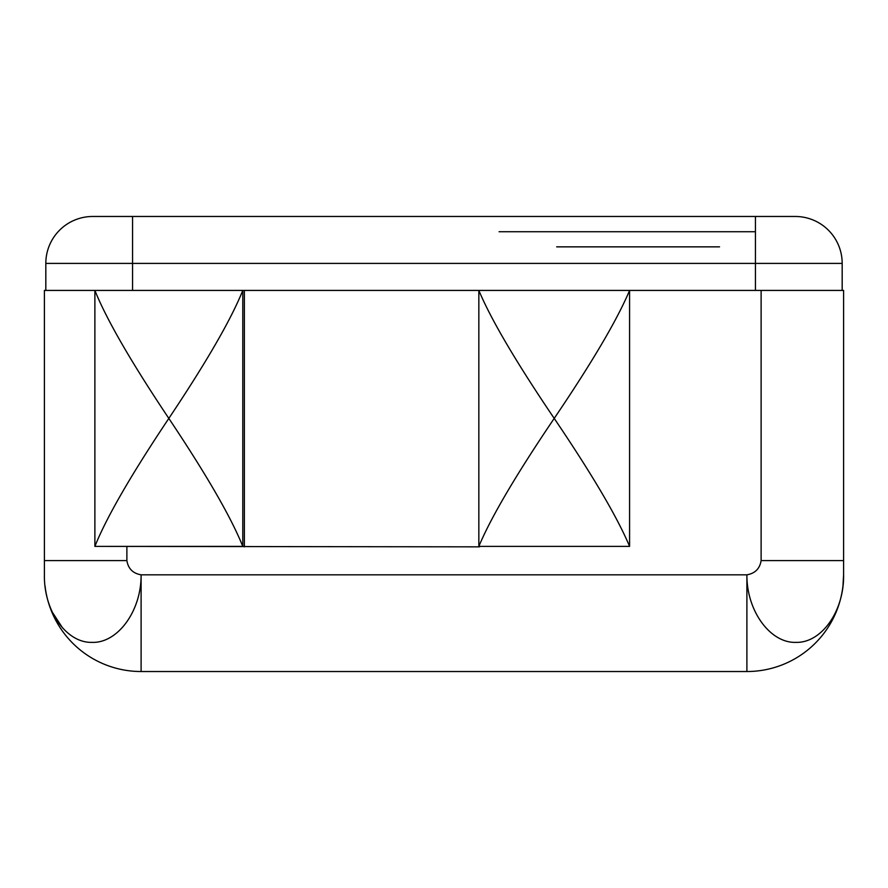 <?xml version="1.0" encoding="UTF-8"?>
<svg xmlns="http://www.w3.org/2000/svg" width="888" height="888" viewBox="0 0 888 888"><rect width="100%" height="100%" fill="white"/><g stroke="black" fill="none" stroke-linecap="round" stroke-linejoin="round"><path stroke-width="1.33" d="M842.967 585.902A96.703 96.703 0 0 1 746.897 671.528L746.897 574.825L141.103 574.825C141.403 611.111 117.593 643.256 92.163 642.368C66.545 643.201 43.756 611.199 44.4 574.825L44.4 290.42L478.843 290.42C491.075 319.591 516.206 362.249 554.212 418.403C516.206 474.558 491.075 517.216 478.843 546.386L478.843 290.42L843.6 290.42L843.6 560.606L761.116 560.606L761.116 290.42M512.254 216.472L762.548 216.472M479.509 546.386L628.993 546.386M242.779 546.386C231.158 517.404 206.516 474.747 168.831 418.403C206.516 362.06 231.158 319.391 242.779 290.42L242.779 546.386L94.883 546.386L94.883 290.42C106.505 319.391 131.147 362.06 168.831 418.403C131.147 474.747 106.505 517.404 94.883 546.386L479.509 546.841M244.367 546.841L244.367 290.42M746.897 671.528L141.103 671.528L141.103 574.825C132.934 573.415 128.194 568.675 126.884 560.606L126.884 546.841M843.6 560.606L843.6 574.825C844.244 611.199 821.456 643.201 795.837 642.368C770.407 643.256 746.597 611.111 746.897 574.825C755.066 573.415 759.806 568.675 761.116 560.606M141.103 671.528A96.703 96.703 0 0 1 45.033 585.902M44.4 560.606L126.884 560.606M62.693 628.116L52.303 612.143M843.6 574.825L842.967 585.869M45.821 290.42L45.821 263.403A46.931 46.931 0 0 1 92.752 216.472L132.567 216.472L92.752 216.472M132.567 290.42L132.567 216.472L795.248 216.472A46.931 46.931 0 0 1 842.179 263.403L842.179 290.42M554.212 418.403C592.218 362.249 617.338 319.591 629.581 290.42L629.581 546.386C617.338 517.216 592.218 474.558 554.212 418.403M478.843 546.386L629.581 546.386M499.078 231.735L755.433 231.735M755.433 290.42L755.433 263.403L842.179 263.403M45.821 263.403L755.433 263.403L755.433 216.472M556.676 246.853L719.546 246.853"/></g></svg>
